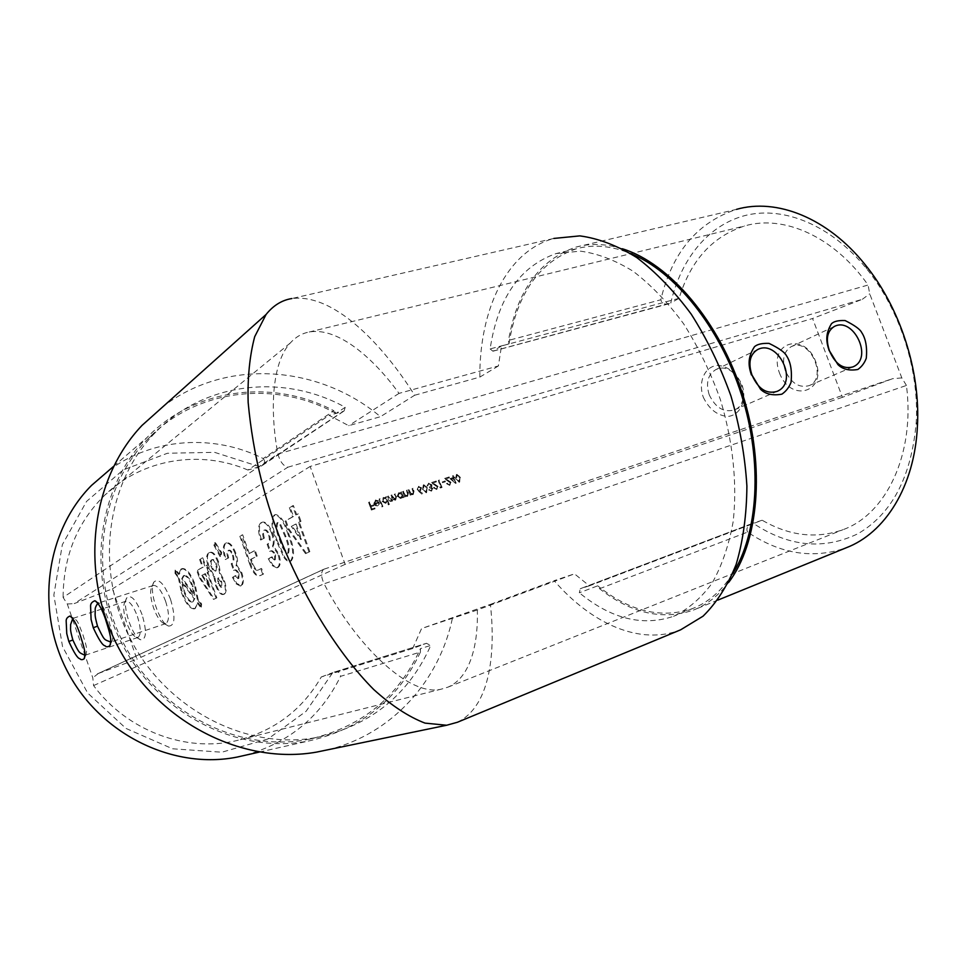 <?xml version="1.0" encoding="UTF-8"?>
<svg xmlns="http://www.w3.org/2000/svg" width="966" height="966" viewBox="0 0 966 966"><rect width="100%" height="100%" fill="white"/><g stroke="black" fill="none" stroke-linecap="round" stroke-linejoin="round"><path stroke-width="0.72" stroke-dasharray="4.83 3.62" d="M449.963 478.677L455.723 483.398L453.875 478.279L454.612 478.049L452.982 475.815L453.018 477.711L449.963 478.677L455.614 483.435M442.259 481.949L442.525 482.71L445.024 481.925L444.758 481.165L442.706 481.72L442.525 482.71M436.161 488.772L433.432 487.721L436.463 489.533L437.634 486.695L432.997 482.964L436.04 482.01L435.763 481.237L431.307 482.638L437.03 486.816L436.161 488.772L434.024 487.54M423.325 484.944L422.54 489.569L426.477 492.684L427.02 488.156L423.772 484.715L422.54 489.569M408.328 489.883L410.309 495.377L410.55 494.206L412.796 494.701L413.605 491.344L412.603 488.542L411.999 488.724L413.315 492.575L412.446 494.061L410.272 493.131L408.932 489.69L408.328 489.883L410.309 495.377M402.677 497.804L403.281 497.611L401.288 492.105L401.035 493.24L398.644 492.829L397.111 496.512L400.721 498.528L402.303 496.79L403.281 497.611M388.332 504.856L388.936 504.663L386.134 496.874L385.881 498.021L383.466 497.611L381.908 501.318L385.555 503.346L387.137 501.535L388.332 504.856L388.936 504.663M375.484 500.883L378.177 500.98L374.784 500.4L373.83 503.841L375.074 505.52L377.404 505.93L379.022 504.204L378.877 502.091L374.397 503.515L375.122 501.04L377.754 501.475M842.449 397.316L345.116 564.349L310.158 466.457L812.575 318.514L842.449 397.316L892.644 378.684L324.165 569.131L98.363 673.471L136.906 659.174L112.454 588.837L74.201 603.605L287.856 467.206C283.34 466.059 280.019 461.639 277.894 453.972L63.104 597.435L67.282 603.991L92.796 677.83L93.557 685.57C127.258 731.117 186.329 752.695 236.61 740.608C274.151 731.105 302.37 709.889 321.28 676.961L412.699 648.5L426.404 643.32L332.727 672.662L306.101 711.29L267.944 738.978L221.83 752.212L172.6 748.795L125.954 728.412L87.628 692.996L62.548 646.652L53.842 595.08L62.343 544.667L86.578 501.39L123.153 469.935L167.492 453.235L214.585 452.342L259.6 466.675L343.123 411.431L329.104 415.32L348.714 425.68L380.447 416.696C319.649 365.643 227.722 357.541 163.713 406.01M779.453 372.985C791.033 403.776 827.439 391.592 815.678 361.574C804.63 331.374 767.849 342.254 779.453 372.985M703.2 397.002C708.863 408.908 716.977 415.404 727.531 416.479C740.427 415.477 747.286 400.153 741.985 384.782C736.454 373.093 728.473 366.609 718.016 365.341C705.12 366.017 697.838 381.304 703.2 397.002M368.601 502.392L371.342 510.048L374.699 508.973L374.41 508.188L371.681 509.058L370.835 506.703L373.576 505.846L373.287 505.061L370.558 505.93L369.036 502.175L371.342 510.048M379.07 499.096L381.872 506.909L382.488 506.715L379.493 498.879L381.872 506.909M387.535 496.427L389.527 501.982L389.793 500.823L392.172 501.221L392.969 499.507L395.565 500.134L395.988 497.104L394.901 494.109L394.297 494.302L395.384 497.297L394.913 499.615L390.916 495.365L391.93 498.178L391.532 500.69L387.535 496.427L389.527 501.982M402.665 491.67L404.657 497.176L404.899 495.993L407.483 496.355L407.966 493.119L406.36 490.499L407.676 494.363L406.807 495.848L404.609 494.918L403.269 491.477L402.665 491.67L404.657 497.176M418.713 491.368L421.925 494.157L419.389 491.139L420.452 490.849L421.273 488.144L418.375 486.502L417.191 489.424L421.925 494.157M430.969 490.426L428.59 489.907L431.56 491.054L432.454 488.651L431.138 487.359L431.524 485.041L428.385 483.35L426.984 486.248L428.675 484.111L430.908 485.161L429.459 487.383L431.862 488.832L430.969 490.426L429.182 489.714M439.759 487.419L441.631 487.673L438.938 480.235L438.359 480.428L440.424 488.059M449.166 484.642L446.461 483.592L449.468 485.391L450.627 482.565L446.026 478.858L449.033 477.904L448.755 477.144L444.36 478.532L450.023 482.686L449.166 484.642L447.053 483.398M456.387 474.535L455.638 479.088L459.478 482.179L459.997 477.711L456.846 474.306L455.638 479.088M277.182 540.513L284.741 557.14C286.987 560.28 289.027 561.584 290.863 561.029L291.261 560.872C294.859 555.945 294.123 547.203 289.039 534.621C285.344 522.485 280.877 515.784 275.66 514.504L275.008 514.806C271.531 519.78 272.255 528.342 277.182 540.513L276.336 540.779L283.895 557.418L284.741 557.14M197.535 570.314L199.998 577.306L214.283 599.113L216.855 597.833L207.883 572.307L209.103 571.63L206.809 565.122L205.589 565.798L202.788 557.805L200.373 559.193L203.174 567.163L196.762 570.568L199.225 577.559L199.998 577.306M345.116 564.349L136.906 659.174M310.158 466.457L112.454 588.837M142.087 614.63C136.182 599.862 131.098 594.235 126.86 597.749C121.499 604.511 132.439 637.729 140.71 639.794C146.482 639.637 146.941 631.245 142.087 614.63M170.559 599.379C164.22 583.73 158.702 577.922 153.992 581.955C148.184 589.405 159.45 623.722 168.495 626.077C175.003 626.016 175.691 617.117 170.559 599.379M201.375 607.131L201.592 603.895L198.115 599.294L195.241 584.877C190.978 573.768 186.667 568.322 182.308 568.539L179.229 574.227L175.909 569.819L175.752 573.055L179.108 577.523L182.127 592.194C186.366 603.303 190.713 608.773 195.144 608.592L198.042 602.712L201.375 607.131L200.614 607.397L200.831 604.161L201.592 603.895M224.329 594.126C226.648 592.387 226.696 587.956 224.45 580.82L220.381 573.345L218.702 562.031C215.925 554.858 213.136 551.622 210.322 552.31L209.731 552.588C206.857 554.218 206.688 559.109 209.248 567.271L214.669 576.4L216.372 585.142C218.847 591.615 221.395 594.645 224.015 594.247L223.532 594.392C225.863 592.653 225.899 588.209 223.665 581.085L224.45 580.82M215.382 542.542L214.718 545.029L220.828 556.295L221.721 552.612L215.382 542.542L214.585 542.783L213.921 545.283L214.718 545.029M239.013 573.732L238.856 578.332L235.825 575.591L233.18 576.956L236.827 583.5L241.44 585.625C243.782 583.923 243.927 579.648 241.874 572.802L236.839 565.303C238.01 562.586 237.696 558.602 235.921 553.361C232.939 545.826 229.884 542.312 226.732 542.82L226.153 543.073C223.424 545.44 223.388 550.837 226.068 559.278L228.676 557.829C227.505 553.844 227.565 551.32 228.857 550.27L229.111 550.161C230.536 549.932 231.925 551.514 233.277 554.907C234.46 559.882 234.026 562.731 231.997 563.444L234.376 570.194C235.789 569.191 237.334 570.363 239.013 573.732L238.204 573.997L238.047 578.598L238.856 578.332M249.361 553.651L242.695 534.79L240.643 535.973L250.496 563.83C253.623 572.572 256.968 576.461 260.53 575.47L263.537 574.021L261.557 568.406L258.502 569.928C256.521 570.459 254.626 568.322 252.838 563.516L251.317 559.193L257.197 556.078L255.217 550.475L248.528 553.904L241.862 535.055L242.695 534.79M275.576 554.798L275.322 559.712L272.014 556.863L269.055 558.396L272.98 565.279L278.087 567.416C280.708 565.545 280.937 560.98 278.776 553.723L273.318 545.85C274.658 542.916 274.38 538.678 272.497 533.123C269.333 525.202 266 521.531 262.498 522.135L261.822 522.437C258.743 525.045 258.622 530.805 261.448 539.728L264.37 538.11C263.138 533.896 263.259 531.203 264.708 530.032L264.998 529.911C266.592 529.634 268.101 531.288 269.538 534.862C270.758 540.139 270.239 543.194 267.968 544.003L270.492 551.151C272.086 550.04 273.776 551.248 275.576 554.798L274.742 555.064L274.489 559.99L275.322 559.712M285.984 520.746L288.846 528.788L306.403 553.361L309.832 551.646L299.363 522.232L300.994 521.338L298.325 513.84L296.695 514.745L293.423 505.532L290.211 507.392L293.471 516.556L285.127 521.012L287.977 529.054L288.846 528.788M93.557 685.57L324.105 583.79C355.186 644.382 409.669 697.995 441.788 689.012L447.97 687.14C471.384 677.13 478.291 641.81 477.337 609.993L574.468 573.84L554.158 580.675C591.566 623.855 640.241 645.843 680.632 629.82M324.165 569.131L323.562 569.36C320.797 572.186 320.978 576.992 324.105 583.79L906.446 385.458C915.297 454.563 885.967 514.323 843.004 529.682C816.33 539.1 789.379 535.949 762.162 520.227L589.369 585.819L574.468 573.84M679.11 298.289L501.487 345.961L498.384 365.957L399.006 393.391C375.484 360.668 338.981 326.689 309.229 332.002C301.972 333.342 295.62 337.037 290.174 343.099C272.183 362.636 269.49 409.21 277.894 453.972L868.084 285.03C833.863 236.223 783.366 214.44 744.629 225.959C712.365 236.477 690.533 260.591 679.11 298.289L670.754 302.998C680.921 258.948 708.452 224.414 746.428 215.189C784.344 206.217 831.364 225.271 866.599 268.753C899.732 309.313 919.234 369.519 916.251 422.07C911.578 476.431 892.198 513.622 858.11 533.643C823.648 550.306 788.642 546.828 753.069 523.21L580.228 588.729L579.359 592.798L597.725 585.807L599.572 588.705C631.245 613.434 662.519 620.558 693.419 610.077C706.738 604.885 718.462 595.696 728.569 582.534M477.337 609.993L421.574 628.54L412.699 648.5M457.437 722.254L457.437 722.254C492.515 705.252 495.147 646.532 490.378 604.402L421.574 628.54M399.006 393.391L348.714 425.68M259.6 466.675L247.924 470.044L329.104 415.32M247.924 470.044C200.747 449.745 142.883 458.391 104.932 494.99C77.292 522.087 63.345 556.235 63.104 597.435M414.619 395.263L479.836 377.09C479.45 309.869 506.401 251.426 553.868 238.433L291.865 298.542C337.4 292.819 387.921 352.361 414.619 395.263L380.447 416.696M327.631 749.821C392.003 734.522 439.928 680.39 452.668 616.996M490.378 604.402L554.158 580.675M479.836 377.09L498.384 365.957M589.369 585.819L580.228 588.729M622.358 248.757C605.754 243.649 590.25 243.106 575.857 247.139C539.451 259.83 517.003 290.923 508.514 340.406L508.997 343.872L490.124 348.931C497.756 298.228 519.732 266.447 556.078 253.575L580.24 251.136C597.483 253.43 615.113 260.144 633.128 271.265C650.999 284.898 667.796 302.382 683.554 323.707C698.261 346.891 710.541 372.2 720.382 399.646C733.049 441.534 737.396 484.147 733.158 521.64C728.859 545.44 721.807 565.991 712.002 583.283C700.905 598.34 688.082 609.353 673.556 616.296C642.547 626.705 611.152 618.868 579.359 592.798M490.124 348.931L492.95 351.213L501.487 345.961M343.123 411.431L344.077 410.973L345.212 407.278C284.704 373.661 205.347 381.135 155.828 432.043C105.777 482.022 93.847 571.389 131.835 641.75C169.545 712.256 250.097 751.125 318.852 737.034C371.644 724.645 408.956 694.107 430.776 645.433L426.404 643.32M321.28 676.961L332.727 672.662M245.328 755.231C289.148 742.721 320.905 716.422 340.575 676.333L420.464 652.05C398.185 699.312 361.115 728.919 309.241 740.862C240.679 754.712 160.634 716.084 123.189 646.073C85.455 576.231 97.288 487.456 147.025 437.513C195.76 387.173 273.728 378.805 333.886 410.755L263.199 458.548C214.79 434.132 153.896 437.2 109.327 470.044M334.212 672.131L334.441 672.046C338.511 671.334 340.563 672.759 340.575 676.333M263.199 458.548C265.324 460.963 264.998 463.282 262.245 465.503L261.061 466.131M287.856 467.206L862.36 299.291L812.575 318.514M493.252 351.069L670.754 302.998M599.572 588.705L747.575 532.097C780.287 554.086 813.143 559.314 846.144 547.807M575.857 247.139L736.515 209.356C697.319 222.373 672.095 252.512 660.816 299.774L508.514 340.406M762.162 520.227L753.069 523.21M906.446 385.458L901.833 377.911L869.714 293.821L868.084 285.03M747.575 532.097C746.018 528.752 747.286 525.987 751.379 523.801L751.488 523.765M669.233 303.65L668.605 303.867C664.342 304.64 661.746 303.276 660.816 299.774M420.464 652.05L420.415 648.621L430.776 645.433M345.212 407.278L336.023 413.436L333.886 410.755M862.36 299.291L869.714 293.821M901.833 377.911L892.644 378.684M98.363 673.471L92.796 677.83M67.282 603.991L74.201 603.605M336.023 413.436C276.143 380.326 197.583 387.909 148.559 438.274C99.027 487.745 87.157 575.941 124.626 645.3C161.817 714.828 241.391 753.118 309.458 739.171C361.731 726.915 398.716 696.727 420.415 648.621M508.997 343.872C517.003 293.447 539.366 261.774 576.11 248.854C592.883 244.144 611.019 245.69 630.52 253.466M732.506 573.985C721.542 590.938 708.247 602.458 692.622 608.544C661.299 619.097 629.663 611.514 597.725 585.807M84.936 655.274L86.143 654.513L86.723 649.514C85.95 645.167 86.831 647.268 82.738 634.179C77.208 620.196 77.739 621.367 74.104 618.3L72.728 618.518M137.413 616.393C140.988 627.96 141.157 634.976 137.933 637.439L136.327 637.379C132.861 635.676 129.589 630.641 126.498 622.261C123.467 612.891 122.899 606.225 124.771 602.277L126.003 601.238C129.661 601.021 133.465 606.068 137.413 616.393M110.74 642.076L111.899 641.231C112.829 639.094 112.937 636.401 112.225 633.141L108.482 619.653C102.662 605.114 103.096 606.274 99.244 603.134L97.868 603.243M165.621 601.263C169.376 613.47 169.448 620.921 165.838 623.589L163.954 623.517C160.199 621.693 156.709 616.441 153.509 607.759C150.346 597.99 149.79 590.963 151.855 586.676L153.304 585.444C157.337 585.154 161.443 590.419 165.621 601.263M785.31 370.763C781.82 359.364 783.8 351.322 791.263 346.625L792.965 345.961C811.247 339.308 827.403 378.708 809.182 385.603C799.268 388.284 791.311 383.333 785.31 370.763M709.189 394.72C705.651 383.043 707.824 374.699 715.697 369.676L717.714 368.867C737.227 361.803 753.903 402.339 734.546 409.862C723.908 412.856 715.456 407.809 709.189 394.72M200.831 604.161L197.354 599.548L198.115 599.294M197.354 599.548L194.468 585.13L195.241 584.877M194.468 585.13C190.217 574.009 185.907 568.563 181.548 568.781L181.705 568.805M180.944 569.046L178.481 574.468L179.229 574.227M178.481 574.468L175.16 570.061L175.909 569.819M175.16 570.061L174.991 573.285L175.752 573.055M174.991 573.285L178.348 577.765L179.108 577.523M178.348 577.765L181.367 592.448L182.127 592.194M181.367 592.448C185.617 603.557 189.952 609.015 194.395 608.846L195.518 608.435M194.758 608.689L198.042 602.712M197.281 602.953L200.614 607.397M183.311 575.796L183.685 575.639C186.583 575.567 189.433 579.214 192.234 586.591L194.081 595.189L181.741 578.815L183.311 575.796L184.446 575.398C187.344 575.325 190.193 578.972 192.995 586.35L194.842 594.947L182.502 578.574L184.071 575.555M192.391 601.915L192.101 602.035C189.179 602.192 186.317 598.534 183.54 591.071L181.596 582.075L194.106 598.727L192.862 601.782C189.928 601.939 187.078 598.292 184.301 590.818L182.345 581.822L194.866 598.473L193.152 601.661M183.54 591.071L184.301 590.818M181.596 582.075L182.345 581.822M194.106 598.727L194.866 598.473M192.234 586.591L192.995 586.35M194.081 595.189L194.842 594.947M181.741 578.815L182.502 578.574M199.225 577.559L213.498 599.379L214.283 599.113M213.498 599.379L216.855 597.833M216.07 598.099L207.098 572.56L207.883 572.307M207.098 572.56L209.103 571.63M208.318 571.884L206.036 565.376L206.809 565.122M204.816 566.052L202.003 558.058L202.788 557.805M202.003 558.058L200.373 559.193M199.588 559.447L202.389 567.404L203.174 567.163M202.389 567.404L196.762 570.568M201.701 575.507L204.671 573.889L209.32 587.123L201.701 575.507L205.444 573.635L210.093 586.869L202.474 575.265M204.671 573.889L205.444 573.635M209.32 587.123L210.093 586.869M223.665 581.085L219.584 573.611L220.381 573.345M219.584 573.611L217.905 562.284L218.702 562.031M217.905 562.284C215.128 555.112 212.339 551.864 209.537 552.564L209.731 552.588M208.934 552.842C206.06 554.472 205.903 559.362 208.463 567.525L209.248 567.271M208.463 567.525L213.884 576.654L214.669 576.4M213.884 576.654L215.587 585.396L216.372 585.142M215.587 585.396C218.062 591.868 220.61 594.911 223.218 594.513L223.532 594.392M211.397 559.93L211.675 559.809C212.979 559.459 214.271 560.908 215.551 564.168C216.662 567.875 216.601 570.169 215.358 571.051L215.128 571.148C213.8 571.437 212.484 569.988 211.156 566.788C210.045 563.069 210.129 560.787 211.397 559.93L212.46 559.555C213.764 559.205 215.056 560.654 216.348 563.915C217.459 567.622 217.386 569.916 216.143 570.797L215.925 570.894C214.597 571.184 213.269 569.735 211.94 566.535C210.829 562.828 210.914 560.534 212.194 559.688M217.809 578.163L220.997 582.063L220.924 587.328L217.905 583.597L217.809 578.163L218.714 577.873L221.782 581.798L221.769 587.062L218.702 583.343L218.606 577.909M220.997 582.063L221.782 581.798M220.972 587.316L221.769 587.062M217.905 583.597L218.702 583.343M215.551 564.168L216.348 563.915M215.358 571.051L216.143 570.797M211.156 566.788L211.94 566.535M213.921 545.283L220.031 556.549L220.828 556.295M220.031 556.549L220.924 552.854L221.721 552.612M220.924 552.854L214.585 542.783M238.047 578.598L235.028 575.845L235.825 575.591M235.028 575.845L233.18 576.956M232.383 577.221L236.018 583.766L236.827 583.5M236.018 583.766L240.305 586.024L241.44 585.625M240.643 585.891C242.973 584.188 243.118 579.914 241.065 573.067L241.874 572.802M241.065 573.067L236.03 565.557L236.839 565.303M236.03 565.557C237.189 562.84 236.887 558.855 235.112 553.615L235.921 553.361M235.112 553.615C232.13 546.08 229.063 542.566 225.923 543.073L226.153 543.073M225.344 543.327C222.615 545.693 222.591 551.091 225.259 559.531L226.068 559.278M225.259 559.531L228.676 557.829M227.867 558.094C226.696 554.098 226.769 551.586 228.061 550.523L228.857 550.27M228.061 550.523L228.302 550.415C229.727 550.185 231.115 551.767 232.468 555.172L233.277 554.907M232.468 555.172C233.651 560.147 233.217 562.985 231.188 563.697L231.997 563.444M231.188 563.697L233.567 570.459L234.376 570.194M233.567 570.459C234.98 569.445 236.525 570.628 238.204 573.997M241.862 535.055L240.643 535.973M239.822 536.227L249.675 564.096L250.496 563.83M249.675 564.096C252.802 572.838 256.147 576.726 259.709 575.736L261.206 575.181M260.385 575.458L263.537 574.021M262.716 574.299L260.735 568.684L261.557 568.406M260.735 568.684L258.852 569.783M258.031 570.049L257.68 570.194C255.7 570.725 253.804 568.588 252.017 563.782L252.838 563.516M252.017 563.782L250.496 559.459L251.317 559.193M250.496 559.459L257.197 556.078M256.364 556.344L254.384 550.741L255.217 550.475M254.384 550.741L248.528 553.904M274.489 559.99L271.18 557.14L272.014 556.863M271.18 557.14L269.055 558.396M268.222 558.662L272.146 565.557L272.98 565.279M272.146 565.557L276.856 567.851L278.087 567.416M277.242 567.694C279.862 565.822 280.092 561.258 277.93 554.001L278.776 553.723M277.93 554.001L272.472 546.128L273.318 545.85M272.472 546.128C273.813 543.194 273.535 538.943 271.651 533.389L272.497 533.123M271.651 533.389C268.488 525.468 265.155 521.797 261.653 522.389L261.822 522.437M260.977 522.703C257.91 525.299 257.777 531.071 260.615 539.994L261.448 539.728M260.615 539.994L264.37 538.11M263.525 538.376C262.305 534.162 262.414 531.469 263.863 530.298L264.708 530.032M263.863 530.298L264.153 530.165C265.747 529.899 267.256 531.554 268.693 535.128L269.538 534.862M268.693 535.128C269.912 540.405 269.393 543.46 267.123 544.281L267.968 544.003M267.123 544.281L269.659 551.417L270.492 551.151M269.659 551.417C271.241 550.306 272.931 551.526 274.742 555.064M283.895 557.418C286.129 560.558 288.17 561.862 290.017 561.306L291.261 560.872M290.404 561.149C294.002 556.235 293.266 547.481 288.182 534.898L289.039 534.621M288.182 534.898C284.475 522.751 280.019 516.049 274.803 514.769L275.008 514.806M274.163 515.071C270.685 520.046 271.41 528.607 276.336 540.779M279.874 524.876L285.055 536.577C288.11 543.713 288.991 549.268 287.687 553.24L287.554 553.289C284.233 551.429 281.492 546.684 279.355 539.052C276.385 532.109 275.588 526.736 276.928 522.92L280.732 524.61L285.9 536.311C288.967 543.435 289.848 548.99 288.544 552.963L288.411 553.011C285.079 551.151 282.35 546.406 280.2 538.774C277.242 531.843 276.433 526.47 277.785 522.654L280.732 524.61M285.055 536.577L285.9 536.311M287.687 553.24L288.544 552.963M276.928 522.92L277.785 522.654M279.355 539.052L280.2 538.774M287.977 529.054L305.534 553.639L306.403 553.361M305.534 553.639L309.832 551.646M308.963 551.936L298.494 522.509L299.363 522.232M298.494 522.509L300.994 521.338M300.124 521.616L297.443 514.105L298.325 513.84M297.443 514.105L296.695 514.745M295.825 515.023L292.553 505.81L293.423 505.532M292.553 505.81L290.211 507.392M289.341 507.657L292.601 516.822L293.471 516.556M292.601 516.822L285.127 521.012M291.309 526.446L295.258 524.284L300.68 539.523L291.309 526.446L296.127 524.007L301.537 539.233L292.167 526.168M295.258 524.284L296.127 524.007M300.68 539.523L301.537 539.233M371.777 509.819L374.699 508.973M375.122 508.756L374.41 508.188M374.844 507.971L371.681 509.058M372.115 508.84L370.835 506.703M371.27 506.486L373.576 505.846M373.999 505.616L373.287 505.061M373.721 504.832L370.558 505.93M370.992 505.701L369.217 502.199M369.652 501.97L369.036 502.175M378.612 500.75L375.315 500.171M375.75 499.941L373.83 503.841M374.265 503.612L375.074 505.52M375.508 505.29L377.404 505.93M377.839 505.713L379.022 504.204M379.457 503.974L378.877 502.091M379.312 501.873L374.397 503.515M374.832 503.286L375.919 500.654M375.146 503.95L378.938 502.755L377.621 505.013L374.711 504.18L378.503 502.972L377.537 505.097L374.711 504.18M382.922 506.498L379.674 498.903M380.109 498.685L379.493 498.879M389.383 504.433L386.134 496.874M386.569 496.645L385.531 497.067M385.965 496.838L385.881 498.021M386.315 497.792L383.466 497.611L381.908 501.318M383.9 497.381L382.983 497.816M382.343 501.088L385.555 503.346M385.989 503.129L387.137 501.535M387.571 501.318L388.767 504.638M384.166 498.058L386.955 499.603L386.122 502.284L382.947 500.895L384.166 498.058L386.521 499.82L385.688 502.501L382.512 501.113L383.731 498.275M390.578 501.559L389.793 500.823M390.228 500.593L390.759 501.378M391.194 501.161L391.882 501.342M392.317 501.113L392.969 499.507M393.404 499.277L395.263 500.267M395.698 500.038L396.422 496.874L394.901 494.109M395.348 493.88L394.297 494.302M394.744 494.073L395.819 497.079L394.913 499.615M395.348 499.398L391.532 495.172M391.967 494.942L390.916 495.365M391.363 495.135L392.377 497.961L391.532 500.69M391.967 500.473L388.139 496.246M388.574 496.017L387.97 496.21M403.716 497.393L401.288 492.105M401.735 491.875L400.685 492.286M401.132 492.056L401.035 493.24M401.47 493.022L398.644 492.829M399.091 492.6L397.111 496.512M397.557 496.283L400.721 498.528M401.627 498.118L402.303 496.79M402.75 496.56L403.112 497.587M399.356 493.264L402.122 494.809L401.288 497.478L398.161 496.089L399.356 493.264L401.675 495.039L400.842 497.695L397.714 496.307L398.91 493.493M405.696 496.765L404.899 495.993M405.334 495.763L407.145 496.488M407.592 496.27L408.413 492.901L406.952 490.317M407.398 490.088L406.36 490.499M406.795 490.269L407.676 494.363M408.111 494.145L406.807 495.848M407.241 495.63L404.609 494.918M405.056 494.689L403.269 491.477M403.716 491.247L403.112 491.44M411.359 494.966L410.55 494.206M410.997 493.976L412.796 494.701M413.243 494.471L414.052 491.114L412.603 488.542M413.05 488.313L411.999 488.724M412.446 488.494L413.315 492.575M413.762 492.358L412.446 494.061M412.893 493.831L410.272 493.131M410.707 492.901L408.932 489.69M422.685 493.385L419.389 491.139M420.56 490.764L421.273 488.144M421.719 487.915L418.375 486.502M418.821 486.272L417.191 489.424M417.638 489.194L419.159 491.139M419.123 487.033L421.104 488.072L420.439 489.907L418.218 488.977L419.123 487.033L420.657 488.289L419.993 490.136L417.771 489.207L418.676 487.262M422.987 489.351L426.163 492.805M426.622 492.588L427.02 488.156M427.467 487.927L423.772 484.715M426.875 488.12L426.356 491.815L423.579 489.158L423.845 485.572L425.946 486.321L426.875 488.12L425.909 492.032L423.132 489.388L423.615 485.705L425.499 486.538L426.429 488.349M429.629 489.484L428.59 489.907M429.037 489.677L431.234 491.199M431.693 490.97L432.454 488.651M432.913 488.422L431.138 487.359M431.585 487.13L431.609 486.49M432.068 486.26L431.524 485.041M431.983 484.811L428.385 483.35M428.832 483.121L426.984 486.248M428.023 485.826L427.721 484.86M429.121 483.881L430.908 485.161M431.367 484.932L429.459 487.383M429.918 487.154L429.737 488.144M430.196 487.927L431.862 488.832M432.321 488.615L431.428 490.197M434.471 487.311L433.432 487.721M433.891 487.492L436.463 489.533M436.922 489.303L437.634 486.695M438.093 486.466L432.997 482.964M433.444 482.734L436.04 482.01M436.487 481.78L435.763 481.237M436.209 481.008L431.307 482.638M431.766 482.408L434.966 484.92M435.425 484.69L437.03 486.816M437.489 486.586L436.608 488.555M440.882 487.83L441.631 487.673M442.09 487.444L438.938 480.235M439.397 480.005L438.359 480.428M438.805 480.199L440.774 487.093M441.22 486.876L440.218 487.19M442.983 482.481L445.024 481.925M445.483 481.696L444.758 481.165M445.205 480.935L442.706 481.72M447.512 483.181L446.461 483.592M446.92 483.362L449.468 485.391M449.939 485.161L450.627 482.565M451.086 482.336L446.026 478.858M446.485 478.629L449.033 477.904M449.492 477.675L448.755 477.144M449.214 476.914L444.36 478.532M444.819 478.303L447.983 480.802M448.441 480.573L450.023 482.686M450.482 482.457L449.625 484.413M456.194 483.169L453.875 478.279M455.071 477.82L454.334 477.289M454.805 477.059L453.597 477.518M454.056 477.289L452.982 475.815M453.44 475.586L452.402 475.996M452.861 475.767L453.018 477.711M453.477 477.47L450.422 478.448M451.834 478.846L453.754 478.23L454.914 481.442L451.376 479.076L453.296 478.46L454.455 481.672L451.376 479.076M456.097 478.858L459.2 482.3M459.659 482.07L459.997 477.711M460.468 477.482L456.846 474.306M459.888 477.663L459.405 481.297L456.676 478.677L456.93 475.139L458.971 475.888L459.888 477.663L458.935 481.527L456.218 478.907L456.471 475.369L458.512 476.117L459.43 477.892M447.97 687.14L843.004 529.682M309.229 332.002L744.629 225.959M441.788 689.012L236.61 740.608M290.174 343.099L104.932 494.99M259.25 752.103L309.241 740.862M113.553 466.397L147.025 437.513M717.871 600.103L693.419 610.077M866.599 268.753L865.101 264.612M916.251 422.07L917.422 426.163M751.379 523.801L580.18 588.753M668.605 303.867L492.95 351.213M334.441 672.058L426.598 643.259M262.245 465.503L344.077 410.973M323.562 569.36L97.276 673.942M323.948 569.191L893.139 378.503M309.458 739.171L318.852 737.034M148.559 438.274L155.828 432.043M576.11 248.854L556.078 253.575M692.622 608.544L673.556 616.296M126.003 601.238L73.15 618.3M137.933 637.439L85.274 655.19M153.304 585.444L98.109 603.134M165.838 623.589L110.873 642.04M809.182 385.603L852.785 366.935M791.263 346.625L834.201 326.544M734.546 409.862L776.893 391.447M715.697 369.676L757.344 349.728M111.899 641.231L110.378 644.515M99.244 603.134L96.129 601.432M163.954 623.517L168.495 626.077M151.855 586.676L153.992 581.955M86.143 654.513L84.597 657.798M74.104 618.3L70.953 616.61M136.327 637.379L140.71 639.794M124.771 602.277L126.86 597.749M182.308 568.539L181.548 568.781M195.144 608.592L194.395 608.846M192.862 601.782L192.101 602.035M184.446 575.398L183.685 575.639M210.322 552.31L209.537 552.564M224.015 594.247L223.218 594.513M218.714 577.873L217.918 578.127M221.721 587.074L220.924 587.328M212.46 559.555L211.675 559.809M215.925 570.894L215.128 571.148M238.783 578.356L237.974 578.622M241.114 585.758L240.305 586.024M226.732 542.82L225.923 543.073M229.111 550.161L228.302 550.415M260.53 575.47L259.709 575.736M258.502 569.928L257.68 570.194M275.225 559.749L274.392 560.026M277.689 567.585L276.856 567.851M262.498 522.135L261.653 522.389M264.998 529.911L264.153 530.165M290.863 561.029L290.017 561.306M275.66 514.504L274.803 514.769M278.003 522.558L277.157 522.823M288.411 553.011L287.554 553.289"/><path stroke-width="1.45" d="M163.713 406.01L141.99 425.438C90.345 479.691 78.765 574.118 119.011 648.633C158.979 723.305 243.529 765.169 316.655 752.091L327.631 749.821M553.868 238.433L579.841 235.885C598.389 238.373 617.371 245.606 636.787 257.584C656.059 272.267 674.183 291.116 691.197 314.119C707.088 339.126 720.358 366.464 730.984 396.108C739.763 426.38 745.064 456.363 746.899 486.079C746.658 514.854 743.083 540.948 736.164 564.385C727.543 585.734 716.494 603.013 703.031 616.199L680.632 629.82L457.437 722.254L446.654 725.249L425.004 723.111C408.727 716.881 391.616 705.675 373.685 689.482C337.762 653.33 305.751 599.644 285.115 550.753C265.36 504.24 253.032 454.805 248.153 402.46C247.477 377.658 249.663 355.742 254.698 336.687L266.085 314.469C273.318 305.449 281.903 300.136 291.865 298.542M93.267 627.743L91.082 619.435L90.611 606.551C90.345 603.883 91.77 601.951 94.873 600.755C98.641 603.195 102.142 609.244 105.391 618.892C110.692 635.821 111.766 639.359 109.81 645.723C107.794 647.099 106.2 647.111 105.04 645.771C102.674 645.602 98.749 639.589 93.267 627.743L97.506 626.149C104.883 641.557 103.978 639.178 110.74 642.076M68.84 641.484L66.763 633.648L66.195 621.476C65.942 619.001 67.185 617.202 69.914 616.067C73.392 618.433 76.652 624.217 79.695 633.418C84.742 649.49 85.865 652.847 84.127 658.8C82.339 659.983 80.903 659.947 79.804 658.667C77.63 658.45 73.984 652.726 68.84 641.484L72.848 639.987C79.647 654.622 79.14 652.292 84.936 655.274M109.327 470.044L91.553 485.391C45.873 531.155 34.655 610.886 68.357 673.133C101.816 735.512 174.218 769.769 237.225 757.054L245.328 755.231M751.391 374.929C748.747 366.73 746.972 358.326 754.398 346.83C756.994 344.294 761.872 343.147 769.021 343.377C779.019 348.243 784.827 352.336 786.445 355.681C790.659 361.96 792.192 370.847 791.045 382.343C789.077 387.39 786.022 391.339 781.868 394.176C772.643 395.806 765.531 394.176 760.544 389.274L752.007 375.074C758.105 388.863 766.4 394.321 776.893 391.447C799.437 382.488 777.739 338.354 757.344 349.728C749.797 354.667 748.022 363.107 752.007 375.074M829.166 350.67C826.558 342.785 824.747 334.707 831.472 323.743C833.851 321.34 838.403 320.277 845.117 320.555C854.596 325.3 860.114 329.285 861.672 332.509C865.729 338.571 867.275 347.132 866.309 358.181C864.51 363.023 861.684 366.79 857.832 369.483C849.223 370.956 842.581 369.314 837.884 364.544L829.504 350.9C835.312 364.134 843.064 369.483 852.785 366.935C873.904 358.772 853.437 316.099 834.201 326.544C827.113 331.133 825.544 339.247 829.504 350.9M728.569 582.534C758.515 543.58 765.869 467.194 742.673 394.321C719.549 321.436 669.378 263.223 622.358 248.757M717.871 600.103L846.144 547.807C884.88 533.172 914.609 486.731 917.422 426.163C920.586 370.835 900.01 307.297 865.101 264.612C827.391 217.495 776.278 197.909 736.515 209.356M630.52 253.466C674.703 271.374 719.924 326.955 741.453 394.708C762.995 462.473 758.165 533.872 732.506 573.985M72.728 618.518L70.603 624.628C70.747 630.049 69.709 628.395 72.848 639.987M97.868 603.243C95.803 606.117 94.922 608.339 95.211 609.908C95.32 615.608 94.209 613.905 97.506 626.149M266.085 314.469L141.99 425.438M446.654 725.249L316.655 752.091M237.225 757.054L259.25 752.103M91.553 485.391L113.553 466.397M110.378 644.515L109.81 645.723M96.129 601.432L94.885 600.755M84.597 657.798L84.127 658.788M70.953 616.61L69.926 616.067"/></g></svg>
